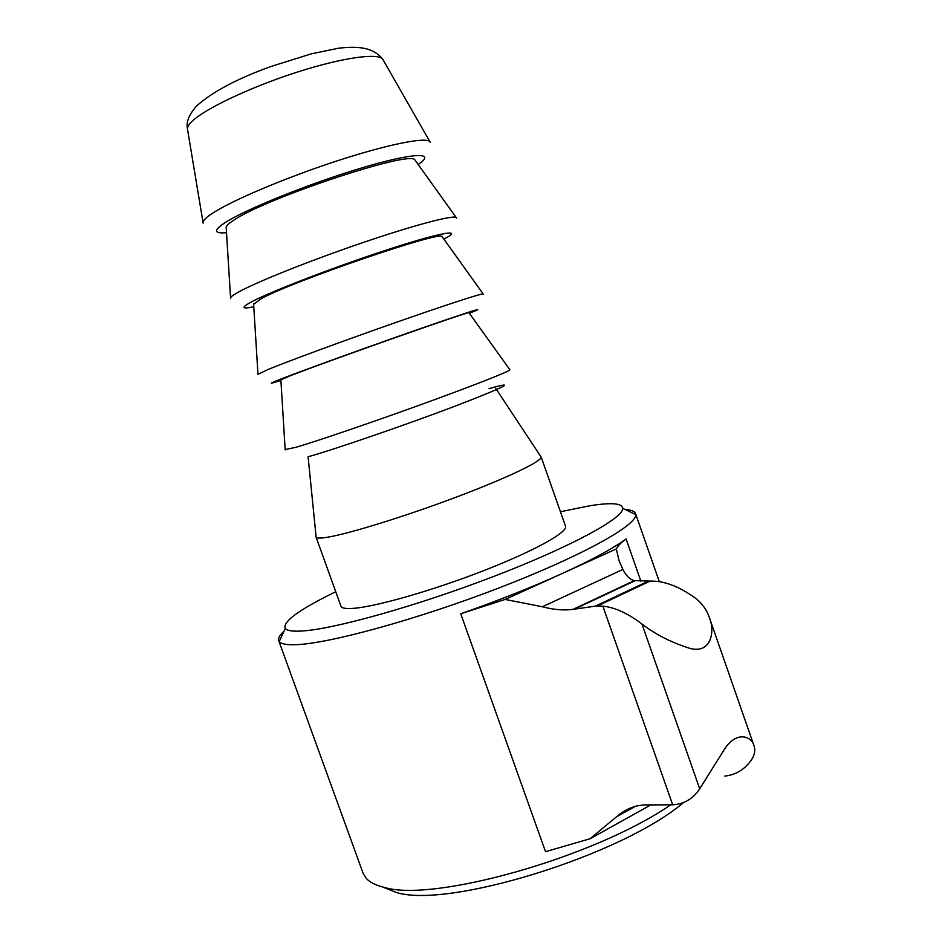<?xml version="1.0" encoding="UTF-8"?>
<svg xmlns="http://www.w3.org/2000/svg" width="942" height="942" viewBox="0 0 942 942"><rect width="100%" height="100%" fill="white"/><g stroke="black" fill="none" stroke-linecap="round" stroke-linejoin="round"><path stroke-width="1.41" d="M540.72 456.423L541.179 457.129C541.921 461.274 506.714 478.147 456.058 497.211C405.484 516.263 349.941 533.466 327.946 537.152C320.892 538.353 316.959 538.388 316.147 537.258L316.065 536.422M541.144 456.917L565.53 526.225C568.132 532.112 534.279 550.976 483.635 570.675C433.084 590.387 376.4 606.613 353.568 608.332C345.891 608.932 341.687 608.214 340.957 606.201L316.053 537.07M469.034 312.826L468.951 312.709C470.27 310.813 325.084 362.022 289.771 375.964L280.857 379.838M415.493 160.741L414.821 159.81C410.453 150.155 265.75 198.161 233.816 220.181C229.2 223.136 226.645 225.397 226.151 226.987L226.221 228.129M442.363 237.031L441.986 236.513C440.456 230.731 295.482 280.28 261.864 298.273L253.622 304.242M683.692 802.419C622.038 855.395 446.331 909.36 395.793 892.262L382.782 886.999M284.095 631.046C279.727 635.061 277.937 638.264 278.726 640.654L363.106 873.281L366.155 878.285C369.664 882.23 375.54 885.209 383.759 887.246C431.919 902.942 594.155 857.585 670.633 804.88M560.431 511.73L589.928 505.748C611.24 502.345 622.203 503.205 622.803 508.339C623.498 518.112 570.734 546.913 493.373 576.586C416.128 606.283 332.62 629.515 301.252 631.046C292.397 631.529 287.063 630.693 285.261 628.538C282.353 621.826 299.179 609.556 335.741 591.741M278.726 640.654L279.209 641.537C281.034 643.987 286.592 645.034 295.906 644.681C328.805 643.692 417.565 619.377 499.601 587.714C581.756 556.074 637.098 525.177 635.72 514.591L635.532 513.59C634.637 511.247 631.222 509.905 625.3 509.551M505.147 599.442L460.732 613.772C497.882 600.749 531.594 587.384 561.868 573.666C591.588 560.078 613.007 548.503 626.1 538.977C620.802 542.827 617.552 546.148 616.327 548.927L619.071 560.702L622.886 569.451C626.124 575.809 629.915 579.53 634.284 580.625L655.455 581.226C667.902 582.238 681.172 587.855 695.278 598.064C702.002 603.221 706.7 609.721 709.385 617.587C715.108 630.787 711.516 653.736 690.521 648.555C671.834 642.762 655.656 634.59 641.961 624.028C628.02 613.395 614.985 607.425 602.845 606.13L595.368 606.142L573.066 609.356C563.74 610.604 553.507 609.733 542.345 606.754L505.147 599.442L616.327 548.927M724.81 776.09C735.949 774.854 744.875 769.378 751.586 759.676C754.766 754.73 755.566 750.056 753.977 745.652C752.269 737.504 738.033 729.803 725.246 748.007L699.706 788.795L641.961 624.028M602.845 606.13L672.694 804.798L643.563 804.939L637.11 805.881C629.692 807.671 622.85 811.298 616.598 816.738L590.045 838.757L651.369 804.609M672.694 804.798L673.86 804.715C684.704 803.738 693.312 798.439 699.706 788.795M590.045 838.757L545.524 851.686L460.732 613.772M509.775 369.582L509.963 369.841C508.798 371.666 472.236 386.043 421.686 404.365C371.195 422.652 316.936 441.15 296 447.285L285.155 449.558M489.004 388.646C517.747 380.497 506.49 386.326 455.233 406.108C404.93 425.183 332.962 449.923 308.858 456.529M483.317 294.081L483.14 293.88C480.502 293.668 442.787 305.985 392.131 323.777C341.534 341.546 288.122 361.245 268.011 369.5L257.943 374.339M469.363 313.297C489.569 305.232 473.355 310.307 420.709 328.511C370.006 346.161 303.324 370.288 280.987 379.014C268.164 384.053 268.129 384.513 280.893 380.403M383.253 60.1L382.688 59.111C377.883 52.776 343.006 57.58 298.967 71.557C254.988 85.486 210.231 106.081 194.535 119.151C189.813 123.061 187.434 126.228 187.411 128.642L187.599 129.761M430.235 142.254L429.823 141.606C425.725 136.731 386.255 144.668 334.81 161.635C283.424 178.533 230.46 201.152 211.726 213.763C206.086 217.543 203.178 220.416 203.025 222.371L203.119 223.136M418.154 164.45C437.147 151.921 414.139 152.31 362.211 167.794C310.507 183.113 245.356 209.36 224.808 222.795C213.292 230.46 213.858 233.769 226.504 232.698M456.623 218.014L456.116 217.402C451.995 215.153 413.161 225.444 362.411 242.753C311.731 260.016 259.156 280.952 239.869 291.313C234.287 294.293 231.19 296.436 230.566 297.719L230.555 298.508M443.847 239.115C464.312 228.6 442.987 231.779 391.542 248.382C340.333 264.843 274.416 290.018 252.974 301.11C240.811 307.481 241.07 309.376 253.787 306.798M626.1 538.977L640.866 581.155M616.598 816.738L635.438 806.305M542.345 606.754L622.886 569.451M574.526 609.133L634.979 580.743M595.368 606.142L648.485 581.073M495.728 388.398L541.179 457.129M468.951 312.709L509.963 369.841M203.025 222.371L187.411 128.642C186.045 122.001 189.142 114.406 196.701 105.869C212.598 91.727 237.384 78.586 271.06 66.458L311.508 53.788L338.555 48.219C360.598 45.628 373.856 48.301 382.688 59.111L429.823 141.606M414.821 159.81L456.116 217.402M441.986 236.513L483.14 293.88M285.261 628.538L279.209 641.537M659.329 581.685L635.532 513.59M753.871 745.369L709.562 618.105M573.066 609.356L634.284 580.637M597.393 605.989L650.239 581.026M622.803 508.339L635.72 514.591M253.586 303.595L257.955 374.068M226.151 226.987L230.566 297.719M280.857 379.685L285.179 449.876M308.093 456.776L316.147 537.258"/></g></svg>
